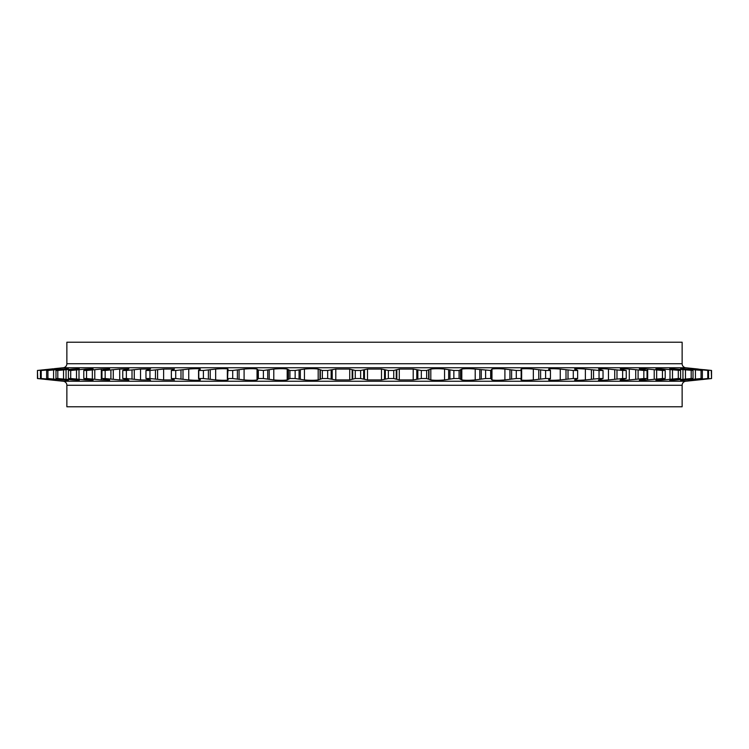<?xml version="1.0" encoding="UTF-8"?>
<svg xmlns="http://www.w3.org/2000/svg" width="749" height="749" viewBox="0 0 749 749"><rect width="100%" height="100%" fill="white"/><g stroke="black" fill="none" stroke-linecap="round" stroke-linejoin="round"><path stroke-width="1.12" d="M682.133 385.267L66.867 385.267L66.867 406.782L682.133 406.782L682.133 385.267A4.035 4.035 0 0 1 685.756 381.25L695.737 380.211M66.867 385.267A4.035 4.035 0 0 0 63.244 381.25L37.45 378.535L37.45 370.465L53.263 368.789M66.867 363.733L682.133 363.733L682.133 342.218L66.867 342.218L66.867 363.733A4.035 4.035 0 0 1 63.244 367.75L54.209 368.686M682.133 363.733A4.035 4.035 0 0 0 685.756 367.75L698.368 369.07M577.648 370.381L577.648 378.62L577.648 370.381L574.539 369.07C575.166 368.574 578.78 368.574 585.372 369.07L585.372 379.93L599.041 378.535L599.041 370.465L585.372 369.07M574.53 379.977L577.648 378.62M550.44 370.268L550.44 378.732L550.44 370.268L548.605 369.22M548.605 379.78L550.44 378.732M521.66 370.146L521.66 378.854L521.154 378.535L521.154 370.465L521.66 370.146L520.995 369.632M520.995 379.368L521.66 378.854M491.597 370.025L491.597 378.975L490.67 378.535L490.67 370.465L491.962 369.07L491.962 379.93C494.471 380.426 498.787 380.426 504.91 379.93L516.295 378.535L516.295 370.465L504.91 369.07C498.797 368.574 494.48 368.574 491.962 369.07L491.41 369.688M491.41 379.312L491.962 379.93L491.597 378.975M55.492 379.593L41.223 378.535L41.223 370.465L55.492 369.407M51.512 379.771L40.437 378.535L40.437 370.465L51.512 369.229M55.492 379.93L46.635 378.535L46.635 370.465L60.529 368.705M62.551 379.397L62.551 379.93L68.374 380.267L55.988 378.535L55.988 370.465L68.374 368.733L62.551 369.07L62.551 369.603M72.606 379.163L72.606 379.93L79.244 380.239L68.412 378.535L68.412 370.465L79.244 368.761L72.606 369.07L72.606 369.837M85.573 378.882L85.573 379.93L93.054 380.202L83.785 378.535L83.785 370.465L93.054 368.798L85.573 369.07L85.573 370.118M109.644 380.155L101.958 378.535L101.958 370.465L109.644 368.845L101.321 369.07L101.321 379.93L109.644 380.155M128.875 380.099L122.752 378.535L122.752 370.465L128.875 368.901L119.709 369.07L119.709 379.93L128.875 380.099M150.558 380.043L145.971 378.535L145.971 370.465L150.558 368.957L140.54 369.07L140.54 379.93L150.558 380.043M174.47 379.977L171.399 378.535L171.352 370.381L171.352 378.62L175.715 378.535L175.715 370.465L171.399 370.465L174.47 369.023L163.628 369.07L163.628 379.93L174.47 379.977M200.414 379.855L198.775 378.535L198.775 370.465L200.395 369.07C199.131 368.574 195.255 368.574 188.748 369.07L188.748 379.93C195.246 380.426 199.122 380.426 200.395 379.93L200.414 379.855M228.211 379.659L227.518 379.06L228.005 369.07C226.114 368.574 221.994 368.574 215.656 369.07L215.656 379.93C221.985 380.426 226.104 380.426 228.005 379.93L228.211 379.659M257.637 379.453L257.637 369.547L257.038 369.07C254.529 368.574 250.213 368.574 244.09 369.07L244.09 379.93C250.203 380.426 254.52 380.426 257.038 379.93L257.637 379.453M51.512 379.93L37.712 378.535L37.45 370.465M37.712 370.465L51.512 369.07M41.223 370.465L40.437 370.465M62.551 379.93L47.936 378.535L47.936 370.465L46.635 370.465M47.936 370.465L62.551 369.07M72.606 379.93L57.804 378.535L57.804 370.465L55.988 370.465M57.804 370.465L72.606 369.07M85.573 379.93L70.715 378.535L70.715 370.465L68.412 370.465M70.715 370.465L85.573 369.07M101.321 379.93L86.547 378.535L86.547 370.465L83.785 370.465M86.547 370.465L101.321 369.07M119.709 379.93L105.16 378.535L105.16 370.465L101.958 370.465M105.16 370.465L119.709 369.07M140.54 379.93L126.366 378.535L126.366 370.465L122.752 370.465M126.366 370.465L140.54 369.07M163.628 379.93L149.959 378.535L149.959 370.465L145.971 370.465M149.959 370.465L163.628 369.07M175.715 370.465L188.748 369.07M215.656 379.93L203.391 378.535L203.391 370.465L198.775 370.465L199.019 369.94M203.391 370.465L215.656 369.07M244.09 379.93L232.705 378.535L232.705 370.465L227.846 370.465L227.518 369.94M232.705 370.465L244.09 369.07M263.395 370.465L273.788 369.07L273.788 379.93L263.395 378.535L263.395 370.465L257.431 369.94M295.143 370.465L304.45 369.07L304.45 379.93L295.143 378.535L295.143 370.465L289.929 370.465L287.195 369.07C284.096 368.574 279.63 368.574 273.788 369.07M327.669 370.465L335.786 369.07L335.786 379.93L327.669 378.535L327.669 370.465L322.342 370.465L318.185 369.07C314.533 368.574 309.955 368.574 304.45 369.07M360.634 370.465L367.497 369.07L381.503 369.07L381.503 379.93L367.497 379.93L360.634 378.535L360.634 370.465L355.26 370.465L349.727 369.07L335.786 369.07M393.74 370.465L399.273 369.07L399.273 379.93L393.74 378.535L393.74 370.465L388.366 370.465L381.503 369.07M426.658 370.465L430.815 369.07L430.815 379.93L426.658 378.535L426.658 370.465L421.331 370.465L413.214 369.07L399.273 369.07M459.071 370.465L461.805 369.07L461.805 379.93L459.071 378.535L459.071 370.465L453.857 370.465L444.55 369.07C439.064 368.574 434.476 368.574 430.815 369.07M490.67 370.465L475.212 369.07C469.389 368.574 464.914 368.574 461.805 369.07M521.154 370.465L516.295 370.465M521.079 369.688L520.995 369.07C522.896 368.574 527.015 368.574 533.344 369.07L533.344 379.93L545.609 378.535L545.609 370.465L533.344 369.07M550.225 370.465L545.609 370.465M549.335 369.688L548.605 369.07C549.878 368.574 553.754 368.574 560.252 369.07L560.252 379.93L573.285 378.535L573.285 370.465L560.252 369.07M577.601 370.465L573.285 370.465M598.442 380.043L603.029 378.535L603.029 370.465L599.041 370.465M603.029 370.465L598.554 369.07C598.526 368.574 601.831 368.574 608.46 369.07L608.46 379.93L622.634 378.535L622.634 370.465L608.46 369.07M620.125 380.099L626.248 378.535L626.248 370.465L622.634 370.465M626.248 370.465L620.406 369.07C619.732 368.574 622.691 368.574 629.291 369.07L629.291 379.93L643.84 378.535L643.84 370.465L629.291 369.07M639.356 380.155L647.042 378.535L647.042 370.465L643.84 370.465M647.042 370.465L639.889 369.07C638.569 368.574 641.163 368.574 647.679 369.07L647.679 379.93L662.453 378.535L662.453 370.465L647.679 369.07M639.356 368.845L639.889 369.07M655.946 380.202L665.215 378.535L665.215 370.465L662.453 370.465M665.215 370.465L656.817 369.07C654.869 368.574 657.07 368.574 663.427 369.07L663.427 370.118M655.946 368.798L656.817 369.07M669.756 380.239L680.588 378.535L680.588 370.465L663.427 369.07M680.588 370.465L671.029 369.07C668.473 368.574 670.252 368.574 676.394 369.07L676.394 369.837M669.756 368.761L671.029 369.07M680.626 380.267L693.012 378.535L693.012 370.465L676.394 369.07M693.012 370.465L682.386 369.07C679.231 368.574 680.588 368.574 686.449 369.07L686.449 369.603M680.626 368.733L682.386 369.07M688.471 380.295L702.365 378.535L702.365 370.465L686.449 369.07M702.365 370.465L690.775 369.07C687.067 368.574 687.975 368.574 693.508 369.07L693.508 369.407M688.471 368.705L690.775 369.07M693.209 380.305L708.563 378.535L708.563 370.465L693.508 369.07M708.563 370.465L696.121 369.07C691.889 368.574 692.348 368.574 697.488 369.07L697.488 369.229M693.209 368.695L696.121 369.07M697.675 380.005L711.55 378.535L711.55 370.465L697.488 369.07M706.588 379.06L711.55 378.535L711.55 370.465L704.2 369.688M704.2 379.312L694.791 380.314M711.55 378.535L711.288 370.465M696.121 379.93C691.889 380.426 692.348 380.426 697.488 379.93L711.288 378.535M708.563 378.535L707.777 378.535L707.777 370.465M690.775 379.93C687.067 380.426 687.975 380.426 693.508 379.93L707.777 378.535M702.365 378.535L701.064 378.535L701.064 370.465M682.386 379.93C679.231 380.426 680.588 380.426 686.449 379.93L701.064 378.535M693.012 378.535L691.196 378.535L691.196 370.465M671.029 379.93C668.464 380.426 670.252 380.426 676.394 379.93L691.196 378.535M680.588 378.535L678.285 378.535L678.285 370.465M656.817 379.93C654.869 380.426 657.07 380.426 663.427 379.93L678.285 378.535M665.215 378.535L662.453 378.535M639.889 379.93C638.569 380.426 641.163 380.426 647.679 379.93M647.042 378.535L643.84 378.535M620.406 379.93C619.723 380.426 622.691 380.426 629.291 379.93M626.248 378.535L622.634 378.535M598.554 379.93C598.517 380.426 601.822 380.426 608.46 379.93M603.029 378.535L599.041 378.535M574.539 379.93C575.157 380.426 578.771 380.426 585.372 379.93M577.601 378.535L573.285 378.535M549.335 379.312L548.605 379.93C549.869 380.426 553.745 380.426 560.252 379.93M550.225 378.535L545.609 378.535M521.079 379.312L520.995 379.93C522.886 380.426 527.006 380.426 533.344 379.93M521.154 378.535L516.295 378.535M490.67 378.535L485.605 378.535L485.605 370.465M461.805 379.93C464.904 380.426 469.37 380.426 475.212 379.93L485.605 378.535M459.071 378.535L453.857 378.535L453.857 370.465M430.815 379.93C434.467 380.426 439.045 380.426 444.55 379.93L453.857 378.535M426.658 378.535L421.331 378.535L421.331 370.465M399.273 379.93L413.214 379.93L421.331 378.535M393.74 378.535L388.366 378.535L388.366 370.465M381.503 379.93L388.366 378.535M360.634 378.535L355.26 378.535L355.26 370.465M335.786 379.93L349.727 379.93L355.26 378.535M327.669 378.535L322.342 378.535L322.342 370.465M304.45 379.93C309.936 380.426 314.524 380.426 318.185 379.93L322.342 378.535M295.143 378.535L289.929 378.535L289.929 370.465M273.788 379.93C279.611 380.426 284.086 380.426 287.195 379.93L289.929 378.535M263.395 378.535L258.33 378.535L258.33 370.465M257.431 379.06L258.33 378.535M232.705 378.535L227.846 378.535L227.518 379.06M203.391 378.535L198.775 378.535L199.019 379.06M188.748 379.93L175.715 378.535M149.959 378.535L145.971 378.535M126.366 378.535L122.752 378.535M105.16 378.535L101.958 378.535M86.547 378.535L83.785 378.535M70.715 378.535L68.412 378.535M57.804 378.535L55.988 378.535M47.936 378.535L46.635 378.535M41.223 378.535L40.437 378.535M50.632 379.93L44.8 379.312M711.55 370.465L706.588 369.94M690.831 368.826L692.956 369.023M44.8 369.688L51.325 368.995M685.756 367.75L63.244 367.75M63.244 381.25L685.756 381.25M367.497 369.07L367.497 379.93M364.473 369.688L364.473 379.312M363.658 369.94L363.658 379.06M385.342 369.94L385.342 379.06M384.527 369.688L384.527 379.312M349.727 369.07L349.727 379.93M352.742 369.94L352.742 379.06M352.161 369.688L352.161 379.312M318.185 369.07L318.185 379.93M320.347 369.94L320.347 379.06M320.01 369.688L320.01 379.312M287.195 369.07L287.195 379.93M288.477 369.94L288.477 379.06M288.384 369.688L288.384 379.312M257.038 369.07L257.038 379.93M228.005 369.07L228.005 369.632M228.005 379.368L228.005 379.93M702.328 369.94L702.328 370.455M702.328 378.545L702.328 379.06M686.449 379.397L686.449 379.93M695.437 369.94L695.437 379.06M692.919 369.688L692.919 370.446M692.919 378.554L692.919 379.312M676.394 379.163L676.394 379.93M685.466 369.94L685.466 379.06M682.948 369.688L682.948 379.312M663.427 378.882L663.427 379.93M672.49 369.94L672.49 379.06M669.999 369.688L669.999 379.312M656.648 369.94L656.648 379.06M654.214 369.688L654.214 379.312M638.092 369.94L638.092 379.06M635.723 369.688L635.723 379.312M616.989 369.94L616.989 379.06M614.723 369.688L614.723 379.312M593.554 369.94L593.554 379.06M591.41 369.688L591.41 379.312M568.014 369.94L568.014 379.06M566.01 369.688L566.01 379.312M540.609 369.94L540.609 379.06M538.765 369.688L538.765 379.312M504.91 369.07L504.91 379.93M511.604 369.94L511.604 379.06M509.938 369.688L509.938 379.312M475.212 369.07L475.212 379.93M481.279 369.94L481.279 379.06M479.8 369.688L479.8 379.312M444.55 369.07L444.55 379.93M449.924 369.94L449.924 379.06M448.66 369.688L448.66 379.312M413.214 369.07L413.214 379.93M417.839 369.94L417.839 379.06M416.8 369.688L416.8 379.312M396.839 369.688L396.839 379.312M396.258 369.94L396.258 379.06M428.99 369.688L428.99 379.312M428.653 369.94L428.653 379.06M460.616 369.688L460.616 379.312M460.523 369.94L460.523 379.06M46.672 369.94L46.672 370.455M46.672 378.545L46.672 379.06M56.081 369.688L56.081 370.446M56.081 378.554L56.081 379.312M53.563 369.94L53.563 379.06M66.052 369.688L66.052 379.312M63.534 369.94L63.534 379.06M79.001 369.688L79.001 379.312M76.51 369.94L76.51 379.06M94.786 369.688L94.786 379.312M92.352 369.94L92.352 379.06M113.277 369.688L113.277 379.312M110.908 369.94L110.908 379.06M134.277 369.688L134.277 379.312M132.011 369.94L132.011 379.06M157.59 369.688L157.59 379.312M155.446 369.94L155.446 379.06M182.99 369.688L182.99 379.312M180.986 369.94L180.986 379.06M210.235 369.688L210.235 379.312M208.391 369.94L208.391 379.06M239.062 369.688L239.062 379.312M237.396 369.94L237.396 379.06M269.2 369.688L269.2 379.312M267.721 369.94L267.721 379.06M300.34 369.688L300.34 379.312M299.076 369.94L299.076 379.06M332.2 369.688L332.2 379.312M331.161 369.94L331.161 379.06M227.34 370.146L227.34 378.854M198.56 370.268L198.56 378.732"/></g></svg>
